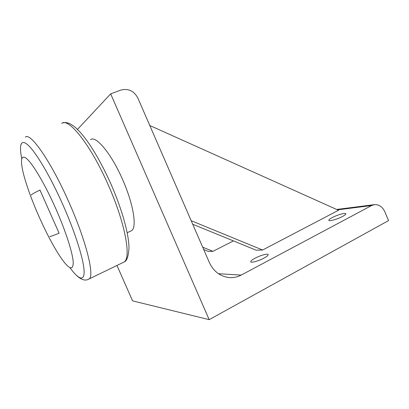 <?xml version="1.0" encoding="UTF-8"?>
<svg xmlns="http://www.w3.org/2000/svg" width="409" height="409" viewBox="0 0 409 409"><rect width="100%" height="100%" fill="white"/><g stroke="black" fill="none" stroke-linecap="round" stroke-linejoin="round"><path stroke-width="0.61" d="M69.934 267.711C78.707 279.715 84.765 282.046 84.07 270.329C83.375 258.662 75.123 232.394 63.104 205.216C51.197 178.278 37.398 154.592 29.259 146.269C21.089 137.91 18.758 144.05 21.754 158.682M39.146 216.893C46.641 233.667 53.891 247.281 60.9 257.731C69.106 269.495 73.211 270.988 73.221 262.205C72.669 252.854 65.716 231.07 55.742 208.549C45.425 185.241 33.564 164.991 27.183 159.127C20.767 153.211 19.964 160.803 23.942 175.635C27.275 187.746 32.342 201.499 39.146 216.893M130.451 231.187L131.519 230.686C137.133 227.66 133.579 204.342 122.7 179.807C111.473 153.789 95.91 135.246 90.532 139.633M31.641 195.021C30.537 194.97 33.313 193.319 39.98 190.067L59.095 233.202C52.24 235.967 49.203 237.021 49.99 236.356M263.841 258.171C258.278 261.187 250.328 263.253 250.727 261.622C250.901 260.804 252.379 259.654 255.155 258.166C260.615 255.221 268.509 253.125 268.186 254.751C268.038 255.543 266.591 256.683 263.841 258.171M342.532 216.468C337.251 219.342 328.427 221.714 328.831 220.2C328.933 219.602 330.058 218.728 332.205 217.583C337.379 214.781 346.157 212.373 345.84 213.887C345.753 214.469 344.649 215.328 342.532 216.468M203.728 249.567L208.401 251.433L212.941 251.315L202.711 247.225M233.467 240.911L212.941 251.315M149.786 125.507L338.499 210.282L262.604 250.022L191.177 220.707M192.721 224.25L256.152 250.19L262.604 250.022M110.665 93.86L209.183 319.654L388.55 220.599L384.741 211.591C382.441 206.77 379.036 204.449 374.532 204.628L371.592 205.538L241.187 275.093C237.706 276.934 234.009 277.783 230.098 277.639C220.748 276.857 213.846 271.847 209.393 262.604L137.813 97.961C133.907 90.818 128.221 88.201 120.747 90.108L110.665 93.86L77.49 129.408M116.974 265.467L132.567 300.866L209.183 319.654M88.221 279.439L89.142 278.948C94.653 275.886 86.391 241.453 69.085 202.588C51.028 161.34 30.123 131.667 25.322 137.184M122.659 262.711L124.091 262.021C131.407 258.069 125.338 223.518 108.528 185.609C91.069 145.343 68.507 117.219 61.687 123.395M371.592 205.538L337.537 209.848M241.187 275.093L218.462 273.718M76.851 275.738C81.58 280.053 85.675 281.121 89.142 278.948L124.091 262.021C126.816 261.162 128.446 256.504 128.978 248.048C128.963 234.751 122.536 210.686 111.156 184.505C103.896 168.334 96.509 154.689 88.983 143.564C84.484 137.117 80.261 132.025 76.314 128.293C69.075 121.841 65.312 122.317 62.914 122.884M127.173 232.716L131.519 230.686M250.727 261.622L250.875 261.964M336.684 209.464L374.23 204.669M228.815 277.547L230.098 277.639"/></g></svg>
